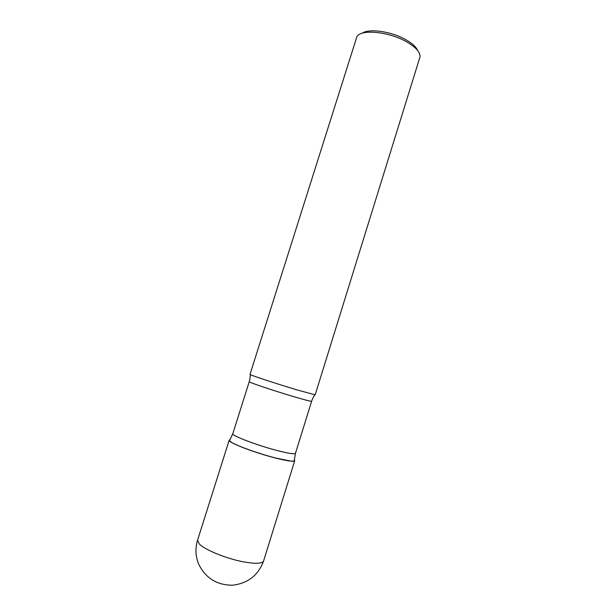 <?xml version="1.0" encoding="UTF-8"?>
<svg xmlns="http://www.w3.org/2000/svg" width="616" height="616" viewBox="0 0 616 616"><rect width="100%" height="100%" fill="white"/><g stroke="black" fill="none" stroke-linecap="round" stroke-linejoin="round"><path stroke-width="0.92" d="M197.559 540.209L229.19 440.194C227.335 442.173 254.2 452.629 275.46 458.019C287.441 461.038 293.863 461.938 294.718 460.722L263.61 560.907C262.254 563.732 255.409 564.017 243.081 561.769C226.141 558.566 204.705 549.765 199.299 543.951L197.559 540.209C195.064 548.386 195.488 556.471 198.822 564.464C205.79 578.293 217.055 585.208 232.617 585.2C248.002 583.329 258.335 575.236 263.61 560.907M294.394 460.976L290.891 461.145L275.429 458.004C259.529 453.938 238.715 446.569 232.093 442.719L229.314 440.579M294.348 459.882C295.38 460.991 294.248 461.399 290.952 461.115L275.468 457.965C259.536 453.892 238.692 446.515 232.063 442.658C229.19 441.017 228.498 440.032 229.976 439.708L232.802 433.702C231.092 435.427 256.803 445.268 277.092 450.512C288.542 453.453 294.664 454.392 295.449 453.338L294.348 459.882M296.743 389.82C277.731 384.13 252.491 375.86 250.342 374.651L249.996 374.42L356.787 37.052C359.759 29.083 387.372 31.17 405.528 41.241C415.484 46.793 420.312 52.006 420.02 56.864L315.169 394.841L296.743 389.82M417.633 50.466C415.993 46.685 411.727 42.912 404.843 39.147C390.559 31.285 368.93 28.351 362.4 33.156M314.753 394.841C312.158 398.898 311.534 401.563 311.627 401.262C311.08 401.524 305.174 400 293.894 396.681C273.912 390.79 247.971 382.066 249.241 381.712L232.802 433.702M311.627 401.262L295.449 453.338M250.342 374.651C250.158 379.464 249.149 382.012 249.241 381.712"/></g></svg>
